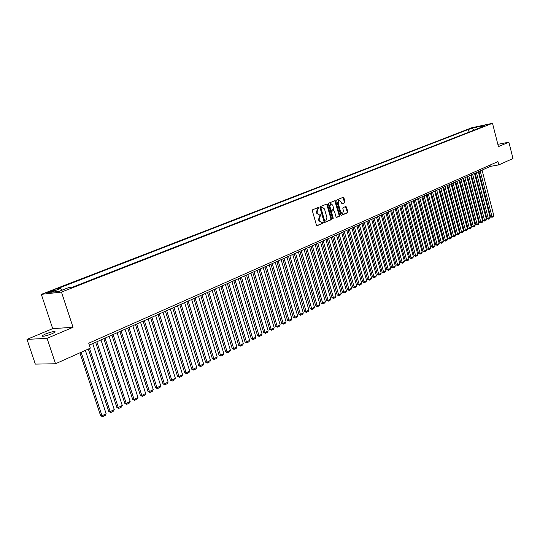 <?xml version="1.0" encoding="UTF-8"?>
<svg xmlns="http://www.w3.org/2000/svg" width="540" height="540" viewBox="0 0 540 540"><rect width="100%" height="100%" fill="white"/><g stroke="black" fill="none" stroke-linecap="round" stroke-linejoin="round"><path stroke-width="0.81" d="M319.059 207.765L318.56 207.353L312.667 209.756L312.336 210.782L316.44 225.133L317.142 225.713L323.028 223.209L323.251 222.494L322.765 222.089L321.739 222.494L319.498 220.631L319.154 219.436L320.186 216.162L321.158 215.136L320.666 214.724L319.653 215.123L317.392 213.246L317.048 212.051L318.08 208.784L319.059 207.765M319.478 215.15L316.798 213.341L316.454 212.146L317.486 208.886L318.242 208.575L318.209 207.495M316.859 225.679L322.434 223.297L322.421 222.23M321.55 222.527L318.904 220.718L318.56 219.53L319.592 216.257L320.341 215.946L320.315 214.866M45.239 334.085L42.147 335.765C42.302 336.812 45.664 336.116 52.218 333.68L55.256 332.019C55.087 330.98 51.745 331.668 45.239 334.085M470.252 128.594L474.14 127.656L470.252 128.594M344.702 202.757L345.006 201.764L343.913 197.863L343.231 197.282L337 199.82L336.697 200.812L340.639 214.819L341.381 215.372L347.51 212.76L347.807 211.768L346.491 207.063L345.816 206.482L343.136 207.603L342.832 208.595L343.494 210.938L342.509 213.658L340.7 212.119L338.108 202.905L339.079 200.198L340.909 201.751L342.016 203.863L344.702 202.757L344.115 202.858L344.412 201.866L342.9 197.411M498.44 146.61L508.869 142.182L513 158.524L498.805 164.889L497.954 161.568L88.729 343.204L90.342 348.138L55.532 363.757L47.068 338.337L73.042 327.308L61.466 292.079L492.5 123.296L498.44 146.61M327.49 204.579L326.788 203.992L320.335 206.624L320.018 207.637L324.068 221.879L324.763 222.46L331.182 219.726L331.493 218.72L327.49 204.579L326.464 204.12M328.738 203.189L335.084 200.603L335.772 201.191L339.721 215.21L339.417 216.209L336.69 217.37L336.008 216.79L334.402 211.093L333.646 210.532L331.864 211.282L331.553 212.288L333.241 218.234L332.971 218.957L332.492 218.552L328.428 204.194L328.738 203.189M52.13 291.452L55.498 290.014C55.424 289.643 53.838 290 50.74 291.087L47.358 292.525C47.426 292.896 49.012 292.538 52.13 291.452M61.466 292.079L41.324 294.354L471.893 127.717L492.5 123.296M469.051 132.084L468.369 129.452L56.592 289.008L60.365 288.562L61.931 290.223M468.369 129.452L476.388 127.015L484.859 125.199L480.721 126.812L484.67 125.969L72.596 287.125L68.695 287.584L58.988 291.371L50.699 292.316L60.365 288.562M73.042 327.308L52.697 328.624L27 339.383L47.068 338.337M27 339.383L35.316 364.108L55.532 363.757M508.869 142.182L497.86 144.335M52.697 328.624L41.324 294.354M89.356 345.114L490.327 166.401L498.805 164.889M489.989 165.105L490.327 166.401M480.721 126.812L480.29 127.683M474.167 130.079L472.237 128.628M476.388 127.015L477.313 128.851M324.479 222.426L330.588 219.821L330.899 218.808L326.896 204.68M321.253 207.488L321.023 208.197L324.581 220.691L325.067 221.096L325.897 220.745L326.909 217.492L324.493 208.98L322.238 207.097L320.659 207.583L320.436 208.298L321.023 208.197M324.972 221.103L323.987 220.779L320.436 208.298M320.659 207.583L321.449 207.266M336.413 217.337L338.823 216.304L339.127 215.305L334.753 200.738M333.241 210.6L331.27 211.376L330.959 212.382L332.647 218.329L333.241 218.234M332.627 218.815L332.647 218.329M332.728 205.166L330.872 203.607L329.873 206.341L330.797 209.621L331.493 210.202L333.335 209.439L333.646 208.433L332.728 205.166M330.406 203.681L329.279 206.442L329.873 206.341M331.371 210.209L330.21 209.716L329.279 206.442M341.753 203.837L344.115 202.858M338.614 200.279L337.514 203.006L338.108 202.905M342.367 213.685L340.106 212.213L337.514 203.006M341.037 215.359L346.916 212.848L347.22 211.862L345.492 206.618M79.927 352.809L100.616 415.746L102.019 415.814L81.142 352.269M85.361 350.372L106.124 413.714L105.489 415.233L102.614 416.705L100.616 415.746M102.614 416.705L102.019 415.814L106.124 413.714M88.337 349.043L108.797 411.568L110.201 411.635L89.552 348.496M92.731 343.609L114.251 409.563L113.616 411.068L110.788 412.519L108.797 411.568M110.788 412.519L110.201 411.635L114.251 409.563M95.641 342.313L116.863 407.457L118.274 407.511L96.869 341.766M100.98 339.93L122.263 405.466L121.635 406.964L118.841 408.395L116.863 407.457M118.841 408.395L118.274 407.511L122.263 405.466M103.829 338.661L124.821 403.394L126.232 403.441L105.064 338.114M109.114 336.305L130.167 401.429L129.546 402.914L126.785 404.325L124.821 403.394M126.785 404.325L126.232 403.441L130.167 401.429M111.902 335.063L132.665 399.391L134.082 399.431L113.137 334.517M117.133 332.735L137.963 397.447L137.342 398.925L134.622 400.315L132.665 399.391M134.622 400.315L134.082 399.431L137.963 397.447M119.86 331.519L140.407 395.442L141.824 395.476L121.102 330.966M125.044 329.204L145.651 393.518L145.037 394.983L142.351 396.353L140.407 395.442M142.351 396.353L141.824 395.476L145.651 393.518M127.71 328.016L148.041 391.547L149.459 391.568L128.959 327.463M132.847 325.728L153.239 389.637L152.624 391.095L149.978 392.452L148.041 391.547M149.978 392.452L149.459 391.568L153.239 389.637M135.459 324.567L155.574 387.7L156.998 387.72L136.708 324.007M140.549 322.299L160.724 385.817L160.11 387.261L157.505 388.598L155.574 387.7M157.505 388.598L156.998 387.72L160.724 385.817M143.1 321.158L163.006 383.906L164.43 383.92L144.356 320.598M148.142 318.911L168.109 382.037L167.501 383.481L164.923 384.797L163.006 383.906M164.923 384.797L164.43 383.92L168.109 382.037M150.633 317.804L170.336 380.167L171.767 380.174L151.902 317.237M155.635 315.576L175.399 378.317L174.791 379.748L172.247 381.051L170.336 380.167M172.247 381.051L171.767 380.174L175.399 378.317M158.072 314.483L177.572 376.475L179.003 376.475L159.341 313.922M163.026 312.275L182.588 374.639L181.987 376.063L179.476 377.345L177.572 376.475M179.476 377.345L179.003 376.475L182.588 374.639M165.416 311.216L184.714 372.83L186.151 372.823L166.691 310.649M170.323 309.029L189.689 371.014L189.088 372.425L186.611 373.694L184.714 372.83M186.611 373.694L186.151 372.823L189.689 371.014M172.658 307.982L191.768 369.232L193.205 369.218L173.934 307.415M177.525 305.816L196.695 367.436L196.094 368.84L193.651 370.089L191.768 369.232M193.651 370.089L193.205 369.218L196.695 367.436M179.806 304.796L198.727 365.681L200.165 365.661L181.089 304.229M184.633 302.65L203.614 363.899L203.013 365.296L200.603 366.532L198.727 365.681M200.603 366.532L200.165 365.661L203.614 363.899M186.867 301.651L205.591 362.171L207.036 362.151L188.15 301.077M191.646 299.525L210.438 360.41L209.844 361.8L207.461 363.015L205.591 362.171M207.461 363.015L207.036 362.151L210.438 360.41M193.833 298.546L212.375 358.709L213.82 358.682L195.122 297.972M198.572 296.433L217.181 356.967L216.587 358.344L214.238 359.552L212.375 358.709M214.238 359.552L213.82 358.682L217.181 356.967M200.711 295.481L219.071 355.293L220.516 355.259L202.001 294.908M205.409 293.389L223.837 353.565L223.243 354.935L220.921 356.123L219.071 355.293M220.921 356.123L220.516 355.259L223.837 353.565M207.502 292.457L225.686 351.918L227.131 351.877L208.798 291.877M212.159 290.378L230.404 350.204L229.817 351.574L227.529 352.742L225.686 351.918M227.529 352.742L227.131 351.877L230.404 350.204M214.204 289.467L232.214 348.59L233.665 348.543L215.507 288.887M218.828 287.408L236.898 346.889L236.311 348.246L234.05 349.407L232.214 348.59M234.05 349.407L233.665 348.543L236.898 346.889M220.826 286.517L238.66 345.296L240.111 345.249L222.129 285.937M225.41 284.472L243.304 343.615L242.723 344.966L240.489 346.106L238.66 345.296M240.489 346.106L240.111 345.249L243.304 343.615M227.367 283.601L245.032 342.043L246.483 341.989L228.67 283.021M231.91 281.576L249.635 340.382L249.055 341.719L246.847 342.853L245.032 342.043M246.847 342.853L246.483 341.989L249.635 340.382M233.827 280.726L251.323 338.837L252.774 338.776L235.13 280.145M238.329 278.714L255.893 337.183L255.312 338.519L253.132 339.633L251.323 338.837M253.132 339.633L252.774 338.776L255.893 337.183M240.206 277.884L257.54 335.664L258.991 335.603L241.508 277.297M244.674 275.893L262.069 334.031L261.488 335.353L259.335 336.454L257.54 335.664M259.335 336.454L258.991 335.603L262.069 334.031M246.503 275.076L263.675 332.532L265.127 332.465L247.813 274.489M250.938 273.098L268.171 330.912L267.597 332.228L265.464 333.315L263.675 332.532M265.464 333.315L265.127 332.465L268.171 330.912M252.727 272.302L269.744 329.434L271.195 329.366L254.036 271.715M257.121 270.338L274.199 327.827L273.625 329.137L271.526 330.217L269.744 329.434M271.526 330.217L271.195 329.366L274.199 327.827M258.876 269.561L275.731 326.376L277.182 326.302L260.185 268.974M263.237 267.617L280.152 324.783L279.585 326.086L277.506 327.152L275.731 326.376M277.506 327.152L277.182 326.302L280.152 324.783M264.951 266.854L281.657 323.359L283.109 323.278L266.267 266.267M269.278 264.924L286.038 321.779L285.478 323.075L283.419 324.122L281.657 323.359M283.419 324.122L283.109 323.278L286.038 321.779M270.952 264.175L287.503 320.369L288.961 320.288L272.268 263.588M275.245 262.265L291.857 318.803L291.296 320.092L289.265 321.131L287.503 320.369M289.265 321.131L288.961 320.288L291.857 318.803M276.885 261.536L293.288 317.419L294.739 317.331L278.201 260.948M281.144 259.639L297.608 315.866L297.047 317.149L295.036 318.175L293.288 317.419M295.036 318.175L294.739 317.331L297.608 315.866M282.744 258.923L299.005 314.503L300.456 314.408L284.06 258.336M286.969 257.04L303.284 312.964L302.731 314.24L300.746 315.252L299.005 314.503M300.746 315.252L300.456 314.408L303.284 312.964M288.536 256.338L304.648 311.621L306.099 311.526L289.859 255.751M292.727 254.468L308.9 310.095L308.347 311.364L306.389 312.363L304.648 311.621M306.389 312.363L306.099 311.526L308.9 310.095M294.26 253.787L310.23 308.772L311.688 308.671L295.582 253.199M298.418 251.937L314.449 307.26L313.895 308.522L311.965 309.515L310.23 308.772M311.965 309.515L311.688 308.671L314.449 307.26M299.916 251.269L315.752 305.957L317.203 305.849L301.239 250.675M304.047 249.426L319.937 304.452L319.39 305.707L317.473 306.686L315.752 305.957M317.473 306.686L317.203 305.849L319.937 304.452M305.512 248.771L321.206 303.17L322.657 303.062L306.835 248.184M309.609 246.949L325.363 301.685L324.81 302.933L322.92 303.899L321.206 303.17M322.92 303.899L322.657 303.062L325.363 301.685M311.04 246.308L326.599 300.416L328.05 300.308L312.363 245.72M315.11 244.499L330.723 298.944L330.176 300.186L328.307 301.144L326.599 300.416M328.307 301.144L328.05 300.308L330.723 298.944M316.507 243.871L331.931 297.695L333.382 297.581L317.831 243.284M320.544 242.075L336.029 296.231L335.482 297.466L333.632 298.418L331.931 297.695M333.632 298.418L333.382 297.581L336.029 296.231M321.914 241.461L337.21 295.002L338.654 294.887L323.237 240.874M325.917 239.679L341.273 293.551L340.726 294.779L338.897 295.718L337.21 295.002M338.897 295.718L338.654 294.887L341.273 293.551M327.254 239.085L342.421 292.343L343.872 292.228L328.583 238.491M331.229 237.31L346.457 290.905L345.917 292.127L344.108 293.051L342.421 292.343M344.108 293.051L343.872 292.228L346.457 290.905M332.539 236.729L347.578 289.71L349.022 289.589L333.869 236.135M336.488 234.968L351.581 288.286L351.041 289.501L349.252 290.419L347.578 289.71M349.252 290.419L349.022 289.589L351.581 288.286M337.763 234.401L352.674 287.111L354.125 286.983L339.093 233.806M341.685 232.652L356.65 285.694L356.117 286.902L354.348 287.807L352.674 287.111M354.348 287.807L354.125 286.983L356.65 285.694M342.934 232.099L357.723 284.54L359.168 284.411L344.257 231.505M346.822 230.364L361.665 283.129L361.132 284.337L359.383 285.228L357.723 284.54M359.383 285.228L359.168 284.411L361.665 283.129M348.044 229.817L362.711 281.988L364.156 281.86L349.367 229.223M351.905 228.096L366.626 280.598L366.093 281.792L364.365 282.683L362.711 281.988M364.365 282.683L364.156 281.86L366.626 280.598M353.093 227.563L367.646 279.47L369.083 279.342L354.422 226.976M356.927 225.855L371.534 278.093L371 279.281L369.293 280.159L367.646 279.47M369.293 280.159L369.083 279.342L371.534 278.093M358.094 225.335L372.526 276.979L373.964 276.844L359.424 224.748M361.901 223.641L376.387 275.609L375.86 276.797L374.166 277.661L372.526 276.979M374.166 277.661L373.964 276.844L376.387 275.609M363.042 223.135L377.352 274.516L378.79 274.381L364.365 222.541M366.815 221.447L381.186 273.159L380.66 274.334L378.986 275.191L377.352 274.516M378.986 275.191L378.79 274.381L381.186 273.159M367.929 220.954L382.131 272.079L383.569 271.937L369.259 220.361M371.682 219.281L385.938 270.729L385.412 271.904L383.758 272.754L382.131 272.079M383.758 272.754L383.569 271.937L385.938 270.729M372.769 218.794L386.856 269.669L388.294 269.528L374.099 218.207M376.495 217.134L390.636 268.326L390.116 269.494L388.476 270.338L386.856 269.669M388.476 270.338L388.294 269.528L390.636 268.326M377.561 216.662L391.527 267.28L392.965 267.138L378.884 216.074M381.26 215.015L395.287 265.95L394.767 267.111L393.14 267.941L391.527 267.28M393.14 267.941L392.965 267.138L395.287 265.95M382.293 214.549L396.158 264.924L397.589 264.776L383.623 213.962M385.972 212.915L399.884 263.601L399.37 264.755L397.764 265.579L396.158 264.924M397.764 265.579L397.589 264.776L399.884 263.601M386.984 212.463L400.734 262.582L402.165 262.433L388.307 211.869M390.629 210.836L404.44 261.272L403.92 262.426L402.334 263.237L400.734 262.582M402.334 263.237L402.165 262.433L404.44 261.272M391.621 210.398L405.263 260.273L406.694 260.118L392.945 209.804M395.246 208.778L408.942 258.971L408.429 260.118L406.856 260.921L405.263 260.273M406.856 260.921L406.694 260.118L408.942 258.971M396.212 208.352L409.745 257.985L411.176 257.83L397.535 207.758M399.809 206.746L413.404 256.696L412.891 257.83L411.338 258.626L409.745 257.985M411.338 258.626L411.176 257.83L413.404 256.696M400.748 206.327L414.187 255.717L415.618 255.562L402.07 205.733M404.325 204.734L417.818 254.441L417.305 255.569L415.766 256.358L414.187 255.717M415.766 256.358L415.618 255.562L417.818 254.441M405.243 204.323L418.574 253.476L420.005 253.321L406.566 203.735M408.794 202.736L422.186 252.207L421.673 253.334L420.154 254.117L418.574 253.476M420.154 254.117L420.005 253.321L422.186 252.207M409.691 202.338L422.921 251.262L424.352 251.1L411.014 201.751M413.221 200.765L426.506 250L425.999 251.12L424.494 251.89L422.921 251.262M424.494 251.89L424.352 251.1L426.506 250M414.099 200.381L427.228 249.062L428.652 248.9L415.415 199.787M417.602 198.815L430.785 247.813L430.286 248.927L428.787 249.689L427.228 249.062M428.787 249.689L428.652 248.9L430.785 247.813M418.453 198.437L431.487 246.888L432.911 246.726L419.776 197.849M421.936 196.884L435.024 245.646L434.518 246.76L433.04 247.516L431.487 246.888M433.04 247.516L432.911 246.726L435.024 245.646M422.766 196.513L435.706 244.742L437.123 244.573L424.089 195.925M426.229 194.974L439.216 243.506L438.716 244.607L437.252 245.356L435.706 244.742M437.252 245.356L437.123 244.573L439.216 243.506M427.039 194.609L439.877 242.609L441.295 242.44L428.355 194.022M430.475 193.077L443.367 241.38L442.868 242.48L441.423 243.223L439.877 242.609M441.423 243.223L441.295 242.44L443.367 241.38M431.271 192.726L444.008 240.496L445.426 240.327L432.587 192.139M434.68 191.201L447.478 239.281L446.985 240.374L445.547 241.11L444.008 240.496M445.547 241.11L445.426 240.327L447.478 239.281M435.456 190.856L448.106 238.41L449.516 238.241L436.772 190.269M438.845 189.344L451.548 237.202L451.055 238.288L449.631 239.018L448.106 238.41M449.631 239.018L449.516 238.241L451.548 237.202M439.601 189.013L452.156 236.345L453.566 236.169L440.91 188.426M442.969 187.508L455.578 235.143L455.085 236.23L453.681 236.945L452.156 236.345M453.681 236.945L453.566 236.169L455.578 235.143M443.698 187.184L456.165 234.293L457.576 234.117L445.014 186.597M447.053 185.693L459.567 233.105L459.081 234.185L457.684 234.893L456.165 234.293M457.684 234.893L457.576 234.117L459.567 233.105M447.761 185.369L460.141 232.268L461.552 232.092L449.077 184.788M451.089 183.89L463.523 231.086L463.03 232.16L461.653 232.868L460.141 232.268M461.653 232.868L461.552 232.092L463.523 231.086M451.784 183.58L464.076 230.263L465.48 230.081L453.101 182.993M455.092 182.101L467.431 229.082L466.945 230.155L465.581 230.857L464.076 230.263M465.581 230.857L465.48 230.081L467.431 229.082M455.774 181.804L467.971 228.272L469.375 228.089L457.083 181.217M459.061 180.34L471.312 227.104L470.826 228.17L469.469 228.859L467.971 228.272M469.469 228.859L469.375 228.089L471.312 227.104M459.716 180.043L471.832 226.3L473.236 226.118L461.025 179.462M462.983 178.591L475.146 225.14L474.667 226.199L473.324 226.888L471.832 226.3M473.324 226.888L473.236 226.118L475.146 225.14M463.624 178.301L475.652 224.35L477.056 224.168L464.933 177.721M466.87 176.857L478.946 223.202L478.467 224.255L477.144 224.937L475.652 224.35M477.144 224.937L477.056 224.168L478.946 223.202M467.498 176.58L479.439 222.419L480.836 222.237L468.801 175.993M470.718 175.142L482.713 221.272L482.233 222.325L480.924 223L479.439 222.419M480.924 223L480.836 222.237L482.713 221.272M471.326 174.872L483.185 220.502L484.583 220.32L472.635 174.285M474.532 173.441L486.446 219.368L485.966 220.415L484.663 221.083L483.185 220.502M484.663 221.083L484.583 220.32L486.446 219.368M475.126 173.178L486.905 218.612L488.295 218.423L476.429 172.597M478.312 171.754L490.138 217.478L489.665 218.525L488.376 219.186L486.905 218.612M488.376 219.186L488.295 218.423L490.138 217.478M478.886 171.504L490.583 216.729L491.974 216.54L480.188 170.924M482.051 170.087L493.803 215.609L493.324 216.648L492.048 217.303L490.583 216.729M492.048 217.303L491.974 216.54L493.803 215.609M49.005 292.444L48.809 291.836M50.996 291.857L50.74 291.087M317.486 208.886L318.08 208.784M316.454 212.146L317.048 212.051M316.798 213.341L317.392 213.246M320.341 215.946L320.935 215.851M319.592 216.257L320.186 216.162M318.56 219.53L319.154 219.436M318.904 220.718L319.498 220.631M322.434 223.297L323.028 223.209M318.242 208.575L318.836 208.474M330.899 218.808L331.493 218.72M330.588 219.821L331.182 219.726M323.987 220.779L324.581 220.691M335.178 201.292L335.772 201.191M339.127 215.305L339.721 215.21M338.823 216.304L339.417 216.209M333.059 210.627L333.646 210.532M331.27 211.376L331.864 211.282M330.959 212.382L331.553 212.288M330.21 209.716L330.797 209.621M340.106 212.213L340.7 212.119M345.897 207.157L346.491 207.063M347.22 211.862L347.807 211.768M346.916 212.848L347.51 212.76M343.319 197.964L343.913 197.863M344.412 201.866L345.006 201.764M42.336 336.312L42.147 335.765M324.473 221.191L325.026 221.103M321.644 207.198L322.238 207.097M333.119 210.607L333.713 210.512M330.278 203.701L330.872 203.607M330.899 210.296L331.439 210.209M338.492 200.3L339.079 200.198"/></g></svg>
